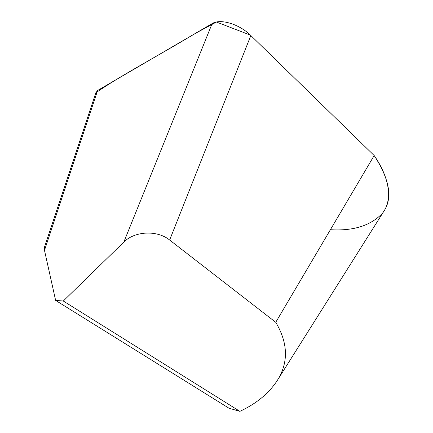 <?xml version="1.0" encoding="UTF-8"?>
<svg xmlns="http://www.w3.org/2000/svg" width="433" height="433" viewBox="0 0 433 433"><rect width="100%" height="100%" fill="white"/><g stroke="black" fill="none" stroke-linecap="round" stroke-linejoin="round"><path stroke-width="0.65" d="M239.893 411.35C257.159 403.258 269.927 392.477 278.202 379.005C288.605 361.431 287.788 342.535 275.745 322.309L169.644 240.023C157.179 229.842 134.517 231.06 123.795 242.139L63.299 301.016L239.893 411.35L228.981 408.216L55.624 300.405L44.485 250.355L44.594 246.783M383.346 212.067L384.807 209.745C392.563 196.495 389.018 178.428 374.177 155.539L275.745 322.309M97.604 90.497L95.834 92.824C119.275 76.408 152.524 59.083 196.084 32.989L216.424 22.034L250.388 35.105L374.177 155.539L250.842 35.538C239.411 24.069 220.283 18.332 212.127 23.62L97.604 90.497L44.485 250.355M55.624 300.405L63.299 301.016M330.428 229.717C353.539 231.119 370.919 225.588 382.572 213.123C392.769 200.1 389.857 178.207 374.177 155.539M250.842 35.538L169.644 240.023M123.795 242.139L212.127 23.62M278.202 379.005L384.807 209.745M44.388 247.4L96.039 92.218"/></g></svg>
